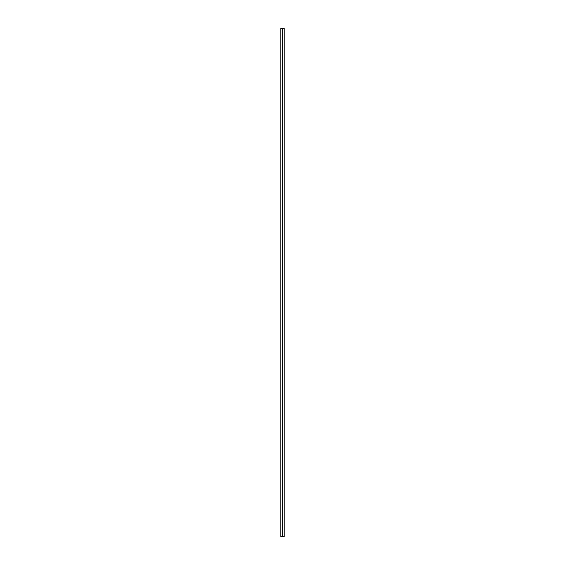 <?xml version="1.0" encoding="UTF-8"?>
<svg xmlns="http://www.w3.org/2000/svg" width="565" height="565" viewBox="0 0 565 565"><rect width="100%" height="100%" fill="white"/><g stroke="black" fill="none" stroke-linecap="round" stroke-linejoin="round"><path stroke-width="0.85" d="M282.161 536.75L280.805 536.75L280.805 28.25L284.195 28.25L284.195 536.75L282.161 536.75L282.161 28.25M282.839 536.75L282.839 28.25M280.847 536.75L280.847 28.25M284.153 536.75L284.153 28.25"/></g></svg>
